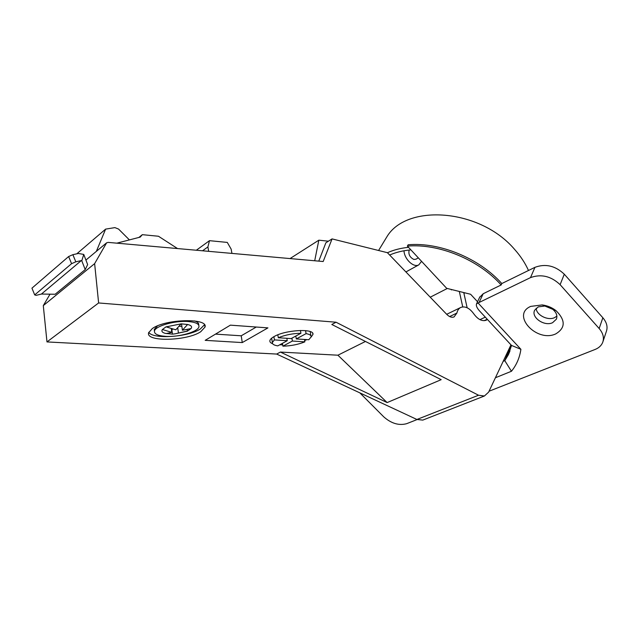 <?xml version="1.0" encoding="UTF-8"?>
<svg xmlns="http://www.w3.org/2000/svg" width="639" height="639" viewBox="0 0 639 639"><rect width="100%" height="100%" fill="white"/><g stroke="black" fill="none" stroke-linecap="round" stroke-linejoin="round"><path stroke-width="0.96" d="M311.097 337.096L312.91 334.517C314.955 328.27 285.417 329.74 274.027 336.609C271.495 338.039 270.105 339.405 269.866 340.707C269.69 341.969 270.609 342.967 272.629 343.718M279.722 344.812L282.686 344.82M304.643 340.555L306.864 339.621M280.385 352.065L337.903 355.204L387.138 402.578L280.385 352.065L276.655 354.062L416.908 419.48L422.786 420.103L484.402 396.004L478.547 395.237L416.908 419.48M387.138 402.578L441.19 379.67L331.817 324.492L336.05 322.224L98.622 302.958L46.982 341.921L276.655 354.062M365.452 341.458L337.903 355.204M152.33 328.55L148.623 332.751C145.436 342.121 186.939 341.066 200.702 331.753L204.999 327.096C208.657 317.887 165.685 318.821 152.33 328.55M230.383 325.147L205.175 340.347L242.269 342.576L267.941 327.879L230.383 325.147M336.05 322.224L478.547 395.237M85.922 260.073L106.617 242.812L108.207 242.397L323.174 261.519L332.064 238.898L387.386 252.685L446.829 314.436C449.353 316.92 451.757 317.759 454.041 316.944L456.877 313.07C457.524 310.203 458.898 308.302 460.991 307.359C465.36 305.993 469.625 308.142 473.771 313.821C477.812 319.348 481.918 321.497 486.071 320.275L487.461 319.476M106.617 242.812L94.628 263.635L98.622 302.958M510.96 344.836L488.603 392.162L484.402 396.004M485.297 317.136L479.937 319.636M462.74 306.904L459.329 291.464M463.762 292.566L467.141 307.766M332.064 238.898L325.866 242.804L318.773 261.127M116.841 243.163L140.221 237.101L142.337 234.673L158.464 236.246L177.546 248.563M208.681 251.335L207.899 246.926L209.48 240.671L227.284 242.413L231.134 249.082L231.941 253.403M314.7 260.768L318.837 240.184L328.406 241.199M49.978 294.252L43.292 305.626L94.628 263.635M83.757 254.426L87.647 264.602L85.211 269.594L55.162 294.244L41.431 294.052L81.329 260.568L75.817 261.814L72.87 254.673L78.389 253.467L83.757 254.426L81.792 260.8L81.329 260.568M43.292 305.626L46.982 341.921M423.673 419.759L422.786 420.103M290.034 258.571L318.837 240.184M196.333 250.232L209.48 240.671M202.539 250.792L207.899 246.926M138.895 237.444L142.337 234.673M81.792 260.8L85.211 269.594M75.817 261.814L71.576 263.675L34.698 294.914L36.096 295.354L41.431 294.052M34.698 294.914L31.95 288.157L68.629 256.535L72.87 254.673M71.576 263.675L68.629 256.535M76.784 253.819L105.619 229.121L114.884 227.612L118.558 229.066L129.413 239.905M96.353 251.367L105.619 229.121M451.933 289.627L451.358 289.922L451.262 289.459M430.231 297.199L447.3 288.477M404 250.768C404.263 259.099 413.657 267.981 418.801 264.858L421.564 261.335M415.933 259.202L413.904 259.458C409.775 257.381 408.201 254.242 409.168 250.041M410.901 249.881C403.057 250.552 395.972 252.269 389.646 255.033M477.541 301.752L470.616 294.267L446.685 288.325L407.386 246.103L408.161 244.769C439.528 241.997 479.138 258.116 501.807 283.548L501.16 284.962L483.212 293.724L479.601 297.423M387.426 252.724C393.712 249.921 400.741 248.124 408.521 247.317M528.485 270.489C525.218 263.156 520.617 256.151 514.667 249.466C479.945 208.426 406.356 203.474 386.795 236.949L384.295 241.063M603.04 341.37L606.299 331.617C607.945 327.04 606.794 322.415 602.857 317.751L564.293 274.203C555.299 265.728 545.522 263.436 534.955 267.326L501.807 283.548M556.881 316.137L554.572 317.639C547.799 320.938 536.209 314.987 536.185 308.222M520.897 349.309L478.068 302.982L476.55 303.844C475.855 305.666 476.974 308.166 479.913 311.329L511.519 345.435L520.897 349.309C519.699 357.648 516.552 364.965 511.448 371.267L495.584 377.681M534.955 267.326L530.506 277.614L478.068 302.982M530.506 277.614C541.153 273.772 551.018 276.12 560.115 284.667L599.158 328.518C603.144 333.223 604.318 337.863 602.681 342.44C601.363 345.611 598.823 347.959 595.061 349.477L489.051 391.228M417.099 419.567L406.652 423.681C398.936 425.766 391.316 423.505 383.799 416.892L359.837 392.857M530.729 306.393C510.769 314.755 536.624 342.879 555.706 333.917C565.563 327.991 565.667 320.235 556.01 310.65C551.96 307.527 547.359 305.618 542.199 304.923L530.729 306.393M407.386 246.103C438.785 243.355 478.443 259.506 501.16 284.962M511.312 345.22L504.786 360.66L508.372 354.717L511.519 345.435M503.532 361.187L504.786 360.66L511.448 371.267M538.27 306.872L534.699 310.187C530.729 317.24 544.348 326.753 552.591 322.695L556.361 319.196C557.647 315.77 556.441 312.471 552.735 309.3L544.851 306.033L538.27 306.872M464.88 292.838L463.93 293.309M204.472 324.78L200.311 329.005C188.273 337.112 152.857 339.541 148.751 332.32M198.737 325.155L198.713 325.003C199.025 323.286 197.603 321.92 194.472 320.914M157.482 325.898L154.247 329.436L154.446 331.018M165.429 336.338C157.849 335.755 154.191 334.021 154.462 331.122C154.973 326.066 175.126 320.339 188.497 321.553C195.758 322.224 199.24 323.925 198.953 326.673C198.378 331.785 178.832 337.36 165.429 336.338M175.126 333.814L172.458 334.149L165.357 333.39C162.178 332.528 161.204 331.242 162.41 329.524L165.932 326.904L181.22 323.845L187.594 324.492C191.293 325.371 192.419 326.745 190.981 328.606L187.379 331.17L175.126 333.814L186.955 331.138M190.981 328.606L182.403 330.243L181.524 323.869M187.379 331.17L187.179 329.676M178.393 332.791L177.738 327.975M181.875 326.409L179.287 326.233M172.458 334.149L171.867 329.724L171.42 329.692M172.738 329.165L171.867 329.724M162.41 329.524L171.779 332.368L166.132 333.566M171.779 332.368L171.3 328.765M180.949 324.021L175.773 329.804L166.38 326.928M182.403 330.243L187.594 324.492M215.503 334.125L241.215 335.794L256.287 327.032M241.215 335.794L242.269 342.576M277.821 334.836L278.308 337.743L291.152 338.59L300.913 333.27L300.418 330.443M278.308 337.743C285.17 334.94 292.702 333.446 300.913 333.27M295.809 336.05L296.304 338.926L306.081 333.63L305.554 330.619M306.081 333.63C309.603 334.253 311.289 335.339 311.129 336.913L308.797 339.74L296.304 338.926M291.895 338.183L292.39 341.042L304.867 341.841L304.444 339.461M304.867 341.841C298.157 344.517 290.841 345.963 282.917 346.178L292.39 341.042M282.438 343.335L282.917 346.178M286.831 338.303L287.246 340.715L277.789 345.875C274.003 345.284 272.198 344.157 272.366 342.496L274.419 339.9L287.246 340.715M273.883 336.689L274.419 339.9M487.245 319.236L484.122 320.682M456.877 313.07L449.632 316.561M479.106 302.391L483.212 293.724M560.115 284.667L564.293 274.203M599.158 328.518L602.857 317.751M312.703 333.358L312.91 334.517M446.693 314.3L460.495 307.599M378.576 250.488L386.795 236.949M479.913 296.76L476.55 303.844M508.372 354.717L509.986 350.883M544.851 306.033L542.199 304.923M552.735 309.3L556.01 310.65M556.601 318.581L556.361 319.196M418.801 264.858L405.917 271.934M418.337 257.868L415.829 259.258M204.728 325.187L204.999 327.096M154.462 331.122L154.247 329.436M165.357 333.39L166.579 333.566M310.179 331.569L310.945 335.874M272.366 342.496L271.655 338.191"/></g></svg>
